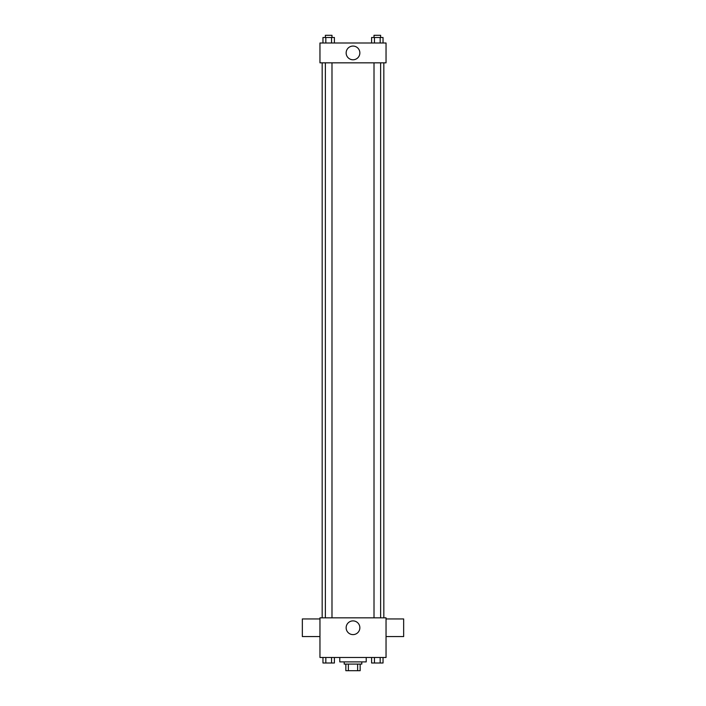 <?xml version="1.0" encoding="UTF-8"?>
<svg xmlns="http://www.w3.org/2000/svg" width="706" height="706" viewBox="0 0 706 706"><rect width="100%" height="100%" fill="white"/><g stroke="black" fill="none" stroke-linecap="round" stroke-linejoin="round"><path stroke-width="1.06" d="M357.633 664.09L357.633 670.7L345.843 670.7L345.843 664.09M357.633 670.7L360.157 670.7L360.157 664.09L360.157 670.7M361.807 661.893L361.807 664.09L344.193 664.09L344.193 661.893M348.367 664.09L348.367 670.7M339.789 657.489L339.789 661.893L366.211 661.893L366.211 657.489M386.041 657.489L319.959 657.489L319.959 617.838L386.041 617.838L386.041 657.489M359.857 627.749A6.857 6.857 0 0 1 349.567 633.688A6.857 6.857 0 0 1 349.567 621.818A6.857 6.857 0 0 1 359.857 627.749M386.041 636.565L403.655 636.565L403.655 618.941L386.041 618.941M319.959 618.941L302.344 618.941L302.344 636.565L319.959 636.565M383.835 62.834L383.835 617.838M374.012 617.838L374.012 62.834M331.988 62.834L331.988 617.838M386.041 62.834L319.959 62.834L319.959 43.004L386.041 43.004L386.041 62.834M359.857 52.924A6.857 6.857 0 0 1 349.567 58.854A6.857 6.857 0 0 1 349.567 46.984A6.857 6.857 0 0 1 359.857 52.924M383.04 43.004L383.04 37.506L371.594 37.506L371.594 43.004M380.172 37.506L380.172 43.004M374.454 37.506L374.454 43.004M374.012 37.506L374.012 35.3L380.622 35.3L380.622 37.506M334.406 43.004L334.406 37.506L322.96 37.506L322.96 43.004M331.546 37.506L331.546 43.004M325.828 37.506L325.828 43.004M325.378 37.506L325.378 35.3L331.988 35.3L331.988 37.506M383.04 657.489L383.04 662.996L371.594 662.996L371.594 657.489M380.172 657.489L380.172 662.996M374.454 657.489L374.454 662.996M380.622 662.996L374.012 662.996M334.406 657.489L334.406 662.996L322.96 662.996L322.96 657.489M331.546 657.489L331.546 662.996M325.828 657.489L325.828 662.996M331.988 662.996L325.378 662.996M322.165 62.834L322.165 617.838M380.622 617.838L380.622 62.834M325.378 62.834L325.378 617.838"/></g></svg>
